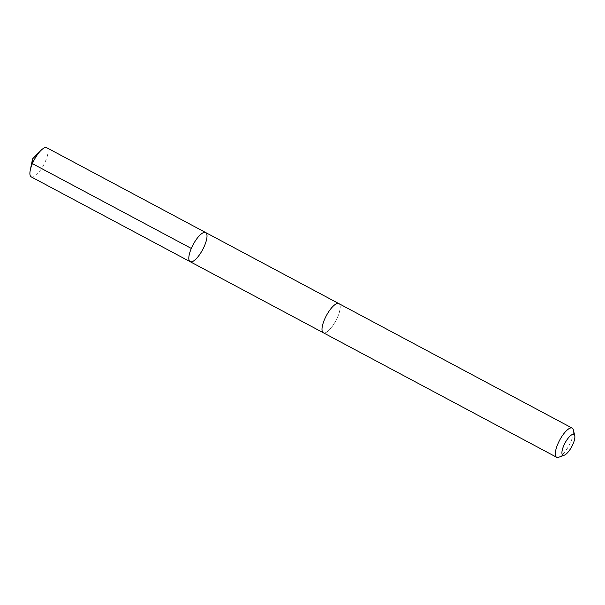 <?xml version="1.0" encoding="UTF-8"?>
<svg xmlns="http://www.w3.org/2000/svg" width="605" height="605" viewBox="0 0 605 605"><rect width="100%" height="100%" fill="white"/><g stroke="black" fill="none" stroke-linecap="round" stroke-linejoin="round"><path stroke-width="0.45" stroke-dasharray="3.02 2.27" d="M31.218 176.879A16.517 5.377 118.1 0 0 42.917 166.322A16.517 5.377 118.1 0 0 46.774 147.741M335.019 322.2A16.509 5.377 118.1 0 0 338.876 303.619A16.509 5.377 118.1 0 0 327.184 314.176A16.509 5.377 118.1 0 0 323.327 332.75A16.509 5.377 118.1 0 0 335.019 322.2M205.685 232.547A16.509 5.377 -61.9 0 1 201.828 251.128A16.509 5.377 -61.9 0 1 190.136 261.678M323.168 332.667L323.327 332.75A16.517 5.377 118.1 0 0 335.843 320.718A16.517 5.377 118.1 0 0 338.876 303.612M558.748 457.244A16.517 5.377 118.1 0 0 569.161 445.219A16.517 5.377 118.1 0 0 573.351 429.883"/><path stroke-width="0.91" d="M201.828 251.128A16.509 5.377 -61.9 0 1 190.136 261.678A16.509 5.377 -61.9 0 1 193.169 244.579A16.509 5.377 -61.9 0 1 205.685 232.547A16.509 5.377 -61.9 0 1 201.828 251.128M46.774 147.741A16.517 5.377 118.1 0 0 40.739 150.615A16.517 5.377 118.1 0 0 35.075 158.298A16.517 5.377 118.1 0 0 30.25 170.27A16.517 5.377 118.1 0 0 31.218 176.879L190.136 261.678A16.509 5.377 -61.9 0 1 193.169 244.579A16.509 5.377 -61.9 0 1 205.685 232.547L46.774 147.741M574.75 435.698L573.351 429.883A16.517 5.377 118.1 0 0 572.194 428.121L338.876 303.612A16.517 5.377 118.1 0 0 327.184 314.169A16.517 5.377 118.1 0 0 323.327 332.758L556.638 457.259A16.517 5.377 118.1 0 0 558.748 457.244L564.367 455.164A11.752 3.827 118.1 0 0 571.77 446.611A11.752 3.827 118.1 0 0 574.75 435.698A11.752 3.827 118.1 0 0 565.607 441.96A11.752 3.827 118.1 0 0 564.367 455.164M572.194 428.121A16.517 5.377 118.1 0 0 560.495 438.678A16.517 5.377 118.1 0 0 556.638 457.259M191.316 248.436L32.405 163.637L32.572 158.881L30.25 170.27M32.572 158.881L40.739 150.615M338.717 303.536L205.685 232.547M323.168 332.667L190.136 261.678"/></g></svg>
